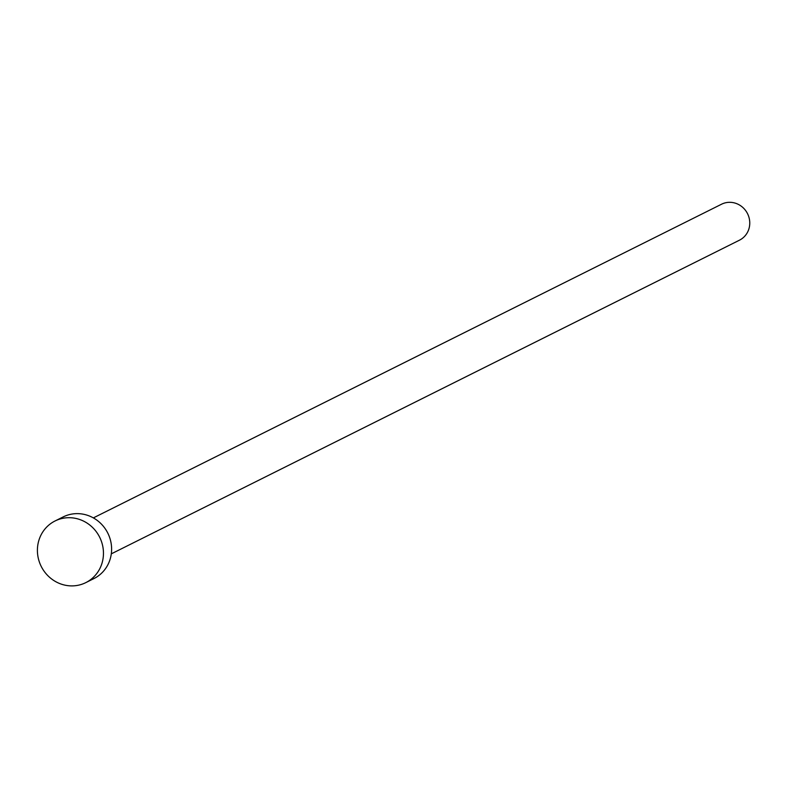 <?xml version="1.0" encoding="UTF-8"?>
<svg xmlns="http://www.w3.org/2000/svg" width="788" height="788" viewBox="0 0 788 788"><rect width="100%" height="100%" fill="white"/><g stroke="black" fill="none" stroke-linecap="round" stroke-linejoin="round"><path stroke-width="1.18" d="M93.348 517.903L721.522 204.23A20.094 19.06 63.5 0 1 726.398 202.605A20.094 19.06 63.5 0 1 748.6 216.188A20.094 19.06 63.5 0 1 739.469 240.182L111.295 553.856M55.042 520.976L63.198 516.908A34.445 32.663 63.5 0 1 71.56 514.131A34.445 32.663 63.5 0 1 109.621 537.426A34.445 32.663 63.5 0 1 93.969 578.55L85.823 582.618A34.445 32.663 63.5 0 1 77.451 585.395A34.445 32.663 63.5 0 1 39.4 562.1A34.445 32.663 63.5 0 1 55.042 520.976A34.445 32.663 63.5 0 1 63.414 518.199A34.445 32.663 63.5 0 1 101.465 541.494A34.445 32.663 63.5 0 1 85.823 582.618"/></g></svg>
